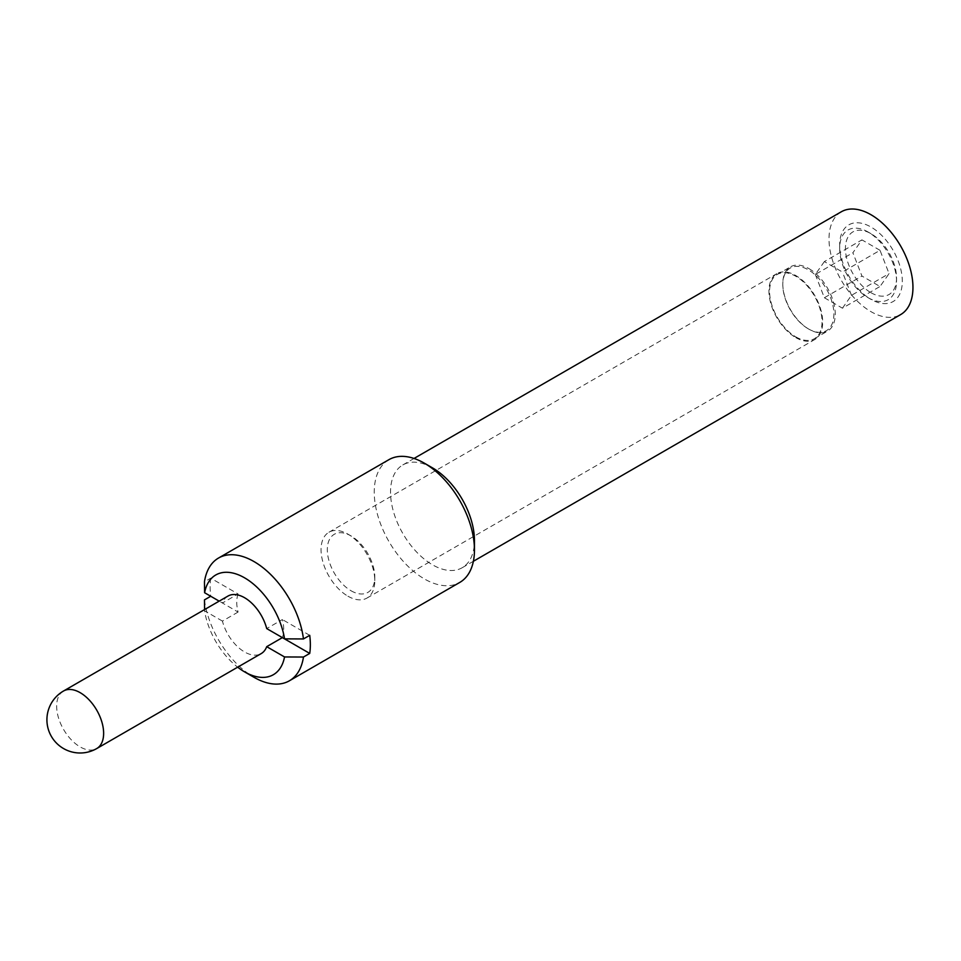 <?xml version="1.0" encoding="UTF-8"?>
<svg xmlns="http://www.w3.org/2000/svg" width="961" height="961" viewBox="0 0 961 961"><rect width="100%" height="100%" fill="white"/><g stroke="black" fill="none" stroke-linecap="round" stroke-linejoin="round"><path stroke-width="0.72" stroke-dasharray="4.8 3.6" d="M238.088 593.97A33.215 19.184 -120 0 0 238.088 612.049L219.18 601.142L222.423 603.015L238.088 593.97L210.735 578.174L204.465 581.801M238.088 612.049L222.423 621.094A33.215 19.184 -120 0 0 244.574 651.966A33.215 19.184 -120 0 0 261.176 653.612M282.378 637.623A33.215 19.184 -120 0 0 282.378 619.545L266.714 628.578M227.961 596.072A33.215 19.184 -120 0 0 222.423 603.015M222.423 621.094L204.609 610.812A57.588 33.251 -120 0 0 237.667 667.186M868.095 297.682A40.218 23.22 -120 0 0 896.541 281.273A40.218 23.22 -120 0 0 868.095 232.009A40.218 23.22 -120 0 0 839.662 248.431A40.218 23.22 -120 0 0 868.095 297.682L870.978 299.351A44.29 25.575 -120 0 0 902.307 281.273A44.29 25.575 -120 0 0 870.978 227.024A44.29 25.575 -120 0 0 839.662 245.103A44.29 25.575 -120 0 0 870.978 299.351L868.095 297.682M841.307 211.78A59.354 34.272 -120 0 0 832.202 259.338A59.354 34.272 -120 0 0 870.978 311.652A59.354 34.272 -120 0 0 900.661 314.583M870.978 292.697A36.146 20.866 -120 0 0 896.541 277.945A36.146 20.866 -120 0 0 870.978 233.679A36.146 20.866 -120 0 0 845.428 248.431A36.146 20.866 -120 0 0 870.978 292.697M880.024 250.316L861.945 239.878L852.9 252.743L861.945 276.047L880.024 286.486L889.069 273.621L880.024 250.316L842.437 272.023L824.358 261.584L861.945 239.878M432.498 467.875A59.354 34.272 -120 0 0 402.815 464.944A59.354 34.272 -120 0 0 393.722 512.501A59.354 34.272 -120 0 0 432.498 564.804A59.354 34.272 -120 0 0 462.169 567.747A59.354 34.272 -120 0 0 474.458 540.575M388.917 459.67A70.874 40.915 -120 0 0 378.057 516.453A70.874 40.915 -120 0 0 424.354 578.906A70.874 40.915 -120 0 0 459.79 582.414M204.465 599.88A70.874 40.915 -120 0 0 253.968 677.277M210.735 578.174A70.874 40.915 -120 0 0 210.735 596.264M204.609 610.812L204.597 609.562M824.358 261.584L815.312 274.45L852.9 252.743M815.312 274.45L824.358 297.742L861.945 276.047M824.358 297.742L842.437 308.193L880.024 286.486M842.437 308.193L851.482 295.327L889.069 273.621M851.482 295.327L842.437 272.023M309.73 635.329L282.378 619.545M347.93 596.192A38.008 21.947 -120 0 0 366.934 598.078A38.008 21.947 -120 0 0 374.802 580.684A38.008 21.947 -120 0 0 347.93 534.136A38.008 21.947 -120 0 0 328.926 532.25A38.008 21.947 -120 0 0 323.1 562.702A38.008 21.947 -120 0 0 347.93 596.192M795.816 337.611A38.008 21.947 -120 0 0 814.808 339.497A38.008 21.947 -120 0 0 814.808 295.616A38.008 21.947 -120 0 0 776.812 273.669A38.008 21.947 -120 0 0 770.986 304.12A38.008 21.947 -120 0 0 795.816 337.611M795.816 336.879A37.095 21.418 -120 0 0 814.363 338.716A37.095 21.418 -120 0 0 814.363 295.868A37.095 21.418 -120 0 0 777.257 274.45A37.095 21.418 -120 0 0 771.575 304.181A37.095 21.418 -120 0 0 795.816 336.879M809.018 268.672A37.095 21.418 60 0 1 833.259 301.358A37.095 21.418 60 0 1 827.565 331.089A37.095 21.418 60 0 1 809.018 329.251L809.018 329.251A37.095 21.418 60 0 1 782.783 283.819A37.095 21.418 60 0 1 790.471 266.834A37.095 21.418 60 0 1 809.018 268.672M808.345 328.866A36.146 20.866 -120 0 0 833.896 314.103A36.146 20.866 -120 0 0 808.345 269.837A36.146 20.866 -120 0 0 782.783 284.6A36.146 20.866 -120 0 0 808.345 328.866L809.018 329.251L808.345 328.866M351.065 590.775A33.575 19.388 -120 0 0 374.802 577.068A33.575 19.388 -120 0 0 351.065 535.95A33.575 19.388 -120 0 0 327.317 549.656A33.575 19.388 -120 0 0 351.065 590.775M63.534 691.007A33.215 19.184 -120 0 0 58.441 717.627A33.215 19.184 -120 0 0 80.135 746.901A33.215 19.184 -120 0 0 96.749 748.547M839.662 248.431L839.662 245.103M462.169 567.747L473.389 561.272M402.815 464.944L414.035 458.457M870.978 233.679L868.095 232.009M896.541 277.945L896.541 281.273M366.934 598.078L814.808 339.497M328.926 532.25L776.812 273.669M814.363 338.716L827.565 331.089M777.257 274.45L790.471 266.834M782.783 284.6L782.783 283.819M351.065 535.95L347.93 534.136M374.802 577.068L374.802 580.684"/><path stroke-width="1.44" d="M284.528 656.952L266.714 646.669L282.378 637.623L309.73 653.42L303.46 657.036L284.528 656.952A57.588 33.251 -120 0 1 244.574 671.859L253.968 677.277A70.874 40.915 -120 0 0 289.405 680.784A70.874 40.915 -120 0 0 303.46 657.036M309.73 653.42A70.874 40.915 -120 0 0 309.73 635.329L303.46 638.945A70.874 40.915 -120 0 0 269.452 573.321A70.874 40.915 -120 0 0 218.531 558.041A70.874 40.915 -120 0 0 204.465 581.801L204.609 592.733L219.18 601.142L210.735 596.264L204.465 599.88L204.597 609.562M96.749 748.547A33.215 19.184 -120 0 0 103.632 733.339A33.215 19.184 -120 0 0 89.133 699.908A33.215 19.184 -120 0 0 63.534 691.007A33.215 33.215 0 0 0 51.365 736.378A33.215 33.215 0 0 0 96.749 748.547L261.176 653.612A33.215 19.184 -120 0 0 266.714 646.669M204.609 592.733A57.588 33.251 -120 0 1 244.574 577.825A57.588 33.251 -120 0 1 284.528 638.861L266.714 628.578A33.215 19.184 -120 0 0 227.961 596.072L63.534 691.007M237.667 667.186A57.588 33.251 -120 0 0 244.574 671.859M473.389 561.272L900.661 314.583A59.354 34.272 -120 0 0 900.661 246.052A59.354 34.272 -120 0 0 841.307 211.78L414.035 458.457M289.405 680.784L459.79 582.414A70.874 40.915 -120 0 0 474.458 549.98L474.458 540.575A59.354 34.272 -120 0 0 432.498 467.875L424.354 463.178A70.874 40.915 -120 0 0 388.917 459.67L218.531 558.041M474.458 549.98A70.874 40.915 -120 0 0 424.354 463.178M284.528 638.861L303.46 638.945"/></g></svg>
